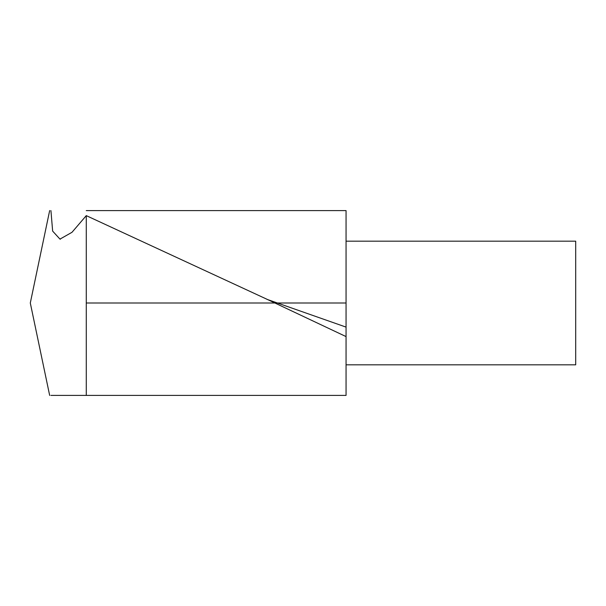 <?xml version="1.0" encoding="UTF-8"?>
<svg xmlns="http://www.w3.org/2000/svg" width="606" height="606" viewBox="0 0 606 606"><rect width="100%" height="100%" fill="white"/><g stroke="black" fill="none" stroke-linecap="round" stroke-linejoin="round"><path stroke-width="0.91" d="M49.669 395.445L30.3 303L49.669 210.555M86.272 210.593L346.056 210.593L346.056 395.407L50.927 395.407L346.056 395.407M346.056 336.588L267.011 299.281L86.272 215.63L86.272 395.407M86.272 215.63L72 232.295L59.964 239.112L52.646 231.106L50.927 210.593M346.056 241.173L575.7 241.173L575.7 364.827L346.056 364.827M86.272 303L346.056 303M274.889 303L277.381 303M346.056 327.104L267.057 299.372M60.418 239.196L59.964 239.097"/></g></svg>
